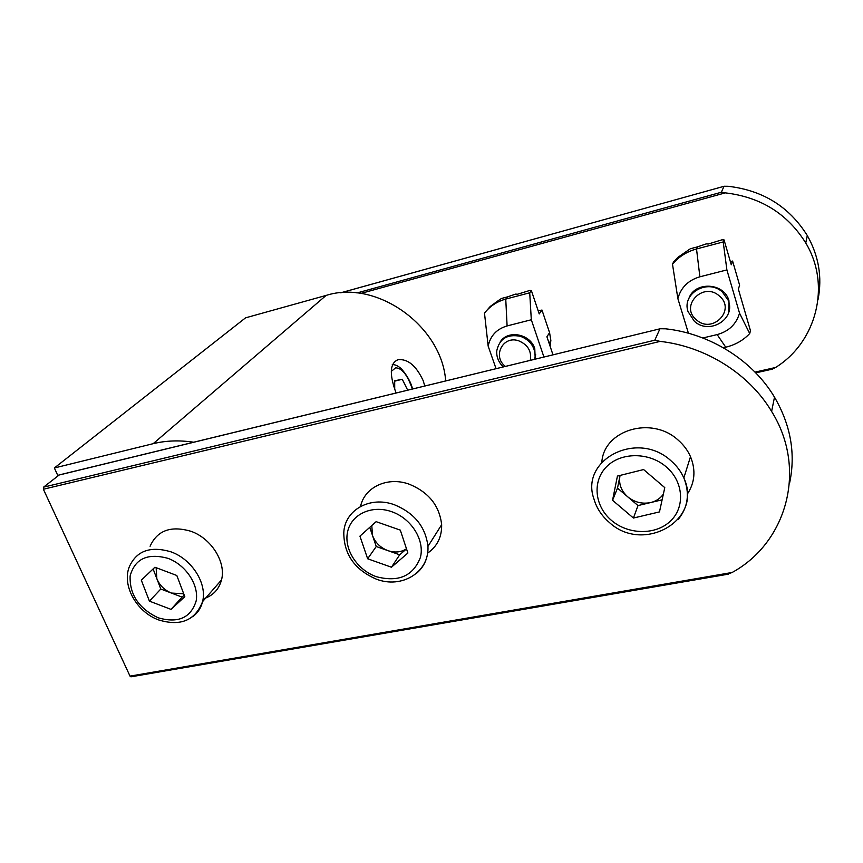 <?xml version="1.0" encoding="UTF-8"?>
<svg xmlns="http://www.w3.org/2000/svg" width="863" height="863" viewBox="0 0 863 863"><rect width="100%" height="100%" fill="white"/><g stroke="black" fill="none" stroke-linecap="round" stroke-linejoin="round"><path stroke-width="1.29" d="M43.377 489.245L130.022 676.128L732.158 572.471C786.851 542.568 807.671 469.127 771.608 411.424C749.17 373.755 705.524 346.419 660.13 341.392L43.377 489.245L43.571 487.153L59.159 475.006M789.44 483.809C795.902 454.326 790.918 425.437 774.499 397.163C752.601 360.303 710.012 333.625 665.643 328.814L660.271 328.738L58.619 475.146M43.571 487.153L654.812 340.195L659.893 328.911M654.812 340.195L660.13 341.392M732.158 572.471L727.962 574.024M131.359 676.592L130.022 676.128M396.074 392.999C389.127 374.013 389.839 362.902 398.188 359.677C407.908 358.792 416.236 365.783 423.183 380.659L424.79 386.009M445.675 380.939C441.953 326.009 376.548 279.234 326.128 295.416L245.556 317.843L54.358 467.983L57.907 475.707M193.679 442.223C179.407 440.087 165.901 440.572 153.183 443.679L54.358 467.983M755.028 372.115L775.546 367.498C816.236 342.341 831.511 285.545 805.762 242.988C787.477 213.744 760.659 197.034 725.298 192.87L360.788 293.463M818.07 299.396C822.353 277.185 818.75 255.901 807.283 235.534C789.311 206.753 762.946 190.345 728.178 186.289L724.165 186.257L340.842 292.794M356.958 292.978L721.349 192.244L724.014 186.332M721.349 192.244L725.298 192.87M775.546 367.498L772.385 369.062M696.409 319.785C712.212 334.574 736.484 309.839 719.343 295.966C703.151 281.09 679.332 306.279 696.409 319.785M722.396 292.05L728.189 300.238C736.333 318.976 709.213 335.405 694.316 321.209L688.016 311.543C681.587 293.42 707.768 278.264 722.396 292.05M530.27 360.356C531.748 351.273 527.94 344.779 518.814 340.863C503.021 335.049 492.061 356.322 505.373 366.408M503.291 366.915C498.598 362.384 496.408 357.066 496.732 350.95C499.386 338.674 507.325 333.798 520.551 336.343C529.774 339.946 534.65 346.419 535.2 355.75L534.812 359.256M500.27 341.877C507.897 329.493 530.432 333.852 534.78 348.674L535.211 359.159M529.72 292.784L531.371 290.594L529.774 290.453L517.433 294.261L515.643 294.1L507.509 296.872L505.75 299.083L529.72 292.784L531.306 319.763L507.099 325.934C496.646 329.051 490.335 335.783 488.167 346.139L496.063 368.674M543.927 357.034L531.306 319.763M507.099 325.934L505.75 299.083C497.056 301.478 489.957 306.149 484.488 313.118L488.167 346.139M507.509 296.872L501.457 298.469L498.598 300.389L490.292 306.419L485.61 311.737M538.232 310.993L541.975 310.033L549.58 332.687L550.853 340.454L550.109 346.257M531.371 290.594L539.224 313.938L541.975 310.033M552.989 354.833L546.905 336.743L549.58 332.687M688.868 298.512C694.618 280.971 724.564 282.557 728.965 300.853L728.663 312.471M723.356 347.757L725.74 347.196C735.265 344.909 743.259 340.356 749.699 333.539L739.537 313.172L726.894 269.914L723.216 241.953L724.035 239.882L721.921 239.838L708.512 243.959L706.15 243.916L697.455 246.872L696.517 248.965L723.216 241.953M702.827 337.994L717.153 334.585C728.771 331.403 736.236 324.272 739.537 313.172M688.426 333.237L677.876 298.641C680.885 287.53 688.221 280.248 699.893 276.796L726.894 269.914M697.455 246.872L690.324 248.76L678.005 257.271L673.669 261.748L672.493 264.186L677.876 298.641M730.368 261.64L732.601 261.058L739.623 285.211L738.361 289.105L750.476 330.745L749.699 333.539M724.035 239.882L731.274 264.779L732.601 261.058M672.493 264.186C678.803 256.699 686.819 251.618 696.517 248.965L699.893 276.796M406.473 548.792C401.101 552.309 394.93 552.935 387.951 550.648C380.356 547.714 375.2 542.633 372.482 535.384L376.246 546.516L399.688 554.79L406.505 548.879M427.552 553.172C437.207 546.484 441.899 536.991 441.651 524.704C439.483 505.642 428.62 492.115 409.051 484.132C387.476 476.29 364.488 487.207 360.54 506.452M369.763 527.358L372.482 535.384L371.791 525.545M391.446 567.218L407.886 553.032L400.292 530.109L376.128 521.662L359.925 536.15L367.649 558.771L391.446 567.218L399.688 554.79M376.246 546.516L367.649 558.771M663.356 494.165C660.346 498.393 656.15 501.187 650.767 502.536C642.309 504.251 634.639 502.363 627.757 496.851C621.263 490.961 618.642 484.089 619.914 476.225L620.098 475.416M687.239 494.24C694.877 482.719 695.966 470.195 690.508 456.667C687.692 450.303 683.507 444.725 677.962 439.936C651.36 415.491 603.744 430.206 601.845 462.158M620.076 475.416L617.509 488.124L638.005 505.578L662.115 499.817M643.604 469.558L617.433 476.074L612.557 500.281L633.42 518.037L659.472 511.91L664.78 487.638L643.604 469.558M638.005 505.578L633.42 518.037M617.509 488.124L612.557 500.281M183.711 593.776L171.424 593.064C164.52 590.206 159.655 585.427 156.85 578.706L160.798 589.03L182.093 597.11L184.229 595.136M203.064 598.944C212.74 595.966 218.889 589.623 221.511 579.925C226.311 562.331 211.467 538.436 190.993 531.306C170.917 525.427 157.282 530.411 150.086 546.247M153.118 568.954L156.85 578.706L156.127 567.692M171.014 609.375L184.811 596.678L176.818 575.492L154.919 567.228L141.316 580.184L149.418 601.133L171.014 609.375L182.093 597.11M160.798 589.03L149.418 601.133M407.681 390.173L402.277 379.278L394.693 380.756L394.715 388.641M394.693 381.155L402.277 379.278M153.183 443.679L326.128 295.416M717.153 334.585L725.74 347.196M376.149 579.062C354.65 569.677 343.873 554.24 343.798 532.773C344.499 510.238 369.839 495.664 394.283 504.715C414.413 512.989 425.632 526.883 427.951 546.398C428.307 557.207 424.693 566.02 417.099 572.816M391.522 511.64C371.759 504.639 351.209 514.348 347.595 531.802C343.69 549.159 357.131 569.968 376.333 576.689C398.479 582.482 413.172 576.074 420.4 557.444C424.909 540.109 411.338 518.372 391.522 511.64M608.76 521.942C601.435 515.502 596.495 507.843 593.938 498.954C579.709 459.86 637.261 429.677 670.875 460.68C676.603 465.621 680.918 471.36 683.841 477.908C689.958 493.28 688.113 507.077 678.307 519.321M611.5 520.421C628.21 534.823 655.578 535.351 670.346 521.176C685.362 507.217 683.658 481.554 666.204 466.84C648.976 451.91 620.756 452.072 606.527 466.775C592.029 481.263 594.585 506.225 611.5 520.421M158.274 619.796C136.71 611.878 121.791 585.632 129.267 566.894C136.505 550.756 150.421 545.75 171.003 551.856C192.007 559.246 207.357 583.722 202.557 601.651C201.003 608.016 197.681 613.054 192.611 616.775M168.015 558.361C147.573 552.827 134.941 558.685 130.13 575.945C129.482 594.531 138.803 608.48 158.112 617.779C178.102 623.539 190.777 617.94 196.149 600.982C199.191 585.157 185.955 564.952 168.015 558.361M412.341 389.04C407.53 375.006 401.953 367.951 395.599 367.854L391.306 371.381M771.608 411.424L774.499 397.163M130.96 676.819L728.372 574.154M58.9 475.006L660.152 328.771M397.163 359.936L398.188 359.677M805.762 242.988L807.283 235.534M755.761 372.87L772.558 369.094M340.712 292.805L724.1 186.279M728.189 300.238L728.469 299.385M535.2 355.75L535.783 354.855M549.084 343.215L550.853 340.454M441.651 524.704L427.951 546.398C429.44 572.266 401.705 589.051 376.387 579.149M690.508 456.667L683.841 477.908C703.528 520.4 643 554.219 609.095 522.234M221.511 579.925L202.557 601.651C195.232 620.486 180.604 626.581 158.663 619.947M392.255 364.725C394.963 364.369 398.048 365.783 401.511 368.965C407.26 375.696 410.939 382.374 412.568 388.986"/></g></svg>
